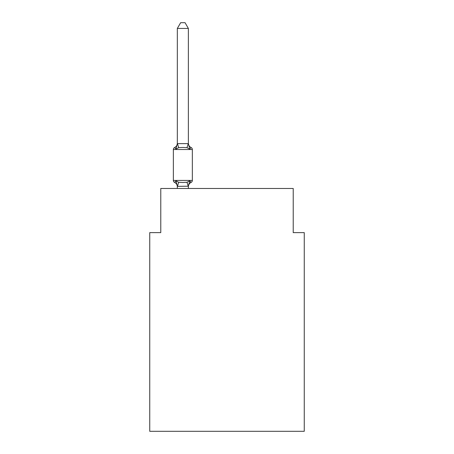 <?xml version="1.0" encoding="UTF-8"?>
<svg xmlns="http://www.w3.org/2000/svg" width="454" height="454" viewBox="0 0 454 454"><rect width="100%" height="100%" fill="white"/><g stroke="black" fill="none" stroke-linecap="round" stroke-linejoin="round"><path stroke-width="0.68" d="M304.259 431.3L304.259 232.63L293.222 232.63L293.222 188.478L160.778 188.478L160.778 232.63L149.741 232.63L149.741 431.3L304.259 431.3M188.37 186.208L177.423 186.35L175.953 180.857L174.603 182.406A2.208 2.208 0 0 1 173.36 180.425A2.208 2.208 0 0 0 174.603 182.406L175.953 180.857L174.603 182.406A2.208 2.208 0 0 1 173.36 180.425A2.208 2.208 0 0 0 174.603 182.406L175.953 180.857L174.603 182.406A2.208 2.208 0 0 1 173.36 180.425A2.208 2.208 0 0 0 174.603 182.406L175.953 180.857L174.603 182.406A2.208 2.208 0 0 1 173.36 180.425A2.208 2.208 0 0 0 174.603 182.406L175.953 180.857L174.603 182.406A2.208 2.208 0 0 1 173.36 180.425A2.208 2.208 0 0 0 174.603 182.406L175.953 180.857L174.603 182.406A2.208 2.208 0 0 1 173.36 180.425A2.208 2.208 0 0 0 174.603 182.406L175.953 180.857L174.603 182.406A2.208 2.208 0 0 1 173.36 180.425A2.208 2.208 0 0 0 174.603 182.406L175.953 180.857L174.603 182.406A2.208 2.208 0 0 1 173.36 180.425A2.208 2.208 0 0 0 174.603 182.406L175.953 180.857L174.603 182.406A2.208 2.208 0 0 1 173.36 180.425A2.208 2.208 0 0 0 174.603 182.406L175.953 180.857L174.603 182.406A2.208 2.208 0 0 1 173.36 180.425A2.208 2.208 0 0 0 174.603 182.406L175.953 180.857L174.603 182.406A2.208 2.208 0 0 1 173.36 180.425A2.208 2.208 0 0 0 174.603 182.406L175.953 180.857L174.603 182.406A2.208 2.208 0 0 1 173.36 180.425A2.208 2.208 0 0 0 174.603 182.406L175.953 180.857L174.603 182.406A2.208 2.208 0 0 1 173.36 180.425A2.208 2.208 0 0 0 174.603 182.406L175.953 180.857L174.603 182.406A2.208 2.208 0 0 1 173.36 180.425A2.208 2.208 0 0 0 174.603 182.406L175.953 180.857L174.603 182.406A2.208 2.208 0 0 1 173.36 180.425A2.208 2.208 0 0 0 174.603 182.406L175.953 180.857L174.603 182.406A2.208 2.208 0 0 1 173.36 180.425A2.208 2.208 0 0 0 174.603 182.406L175.953 180.857L174.603 182.406A2.208 2.208 0 0 1 173.36 180.425A2.208 2.208 0 0 0 174.603 182.406L175.953 180.857L174.603 182.406A2.208 2.208 0 0 1 173.36 180.425A2.208 2.208 0 0 0 174.603 182.406L175.953 180.857L174.603 182.406A2.208 2.208 0 0 1 173.36 180.425A2.208 2.208 0 0 0 174.603 182.406L175.953 180.857L174.603 182.406A2.208 2.208 0 0 1 173.36 180.425A2.208 2.208 0 0 0 174.603 182.406L175.953 180.857L174.603 182.406A2.208 2.208 0 0 1 173.36 180.425A2.208 2.208 0 0 0 174.603 182.406L175.953 180.857L174.603 182.406A2.208 2.208 0 0 1 173.36 180.425A2.208 2.208 0 0 0 174.603 182.406L175.953 180.857L174.603 182.406A2.208 2.208 0 0 1 173.36 180.425A2.208 2.208 0 0 0 174.603 182.406L175.953 180.857L174.603 182.406A2.208 2.208 0 0 1 173.36 180.425A2.208 2.208 0 0 0 174.603 182.406L175.953 180.857L174.603 182.406A2.208 2.208 0 0 1 173.36 180.425A2.208 2.208 0 0 0 174.603 182.406L175.953 180.857L174.603 182.406A2.208 2.208 0 0 1 173.36 180.425A2.208 2.208 0 0 0 174.603 182.406L175.953 180.857L174.603 182.406A2.208 2.208 0 0 1 173.36 180.425A2.208 2.208 0 0 0 174.603 182.406L175.953 180.857L174.603 182.406A2.208 2.208 0 0 1 173.36 180.425A2.208 2.208 0 0 0 174.603 182.406L175.953 180.857L174.603 182.406A2.208 2.208 0 0 1 173.36 180.425A2.208 2.208 0 0 0 174.603 182.406L175.953 180.857L174.603 182.406A2.208 2.208 0 0 1 173.36 180.425A2.208 2.208 0 0 0 174.603 182.406L175.953 180.857L174.603 182.406A2.208 2.208 0 0 1 173.36 180.425A2.208 2.208 0 0 0 174.603 182.406L175.953 180.857L174.603 182.406A2.208 2.208 0 0 1 173.36 180.425A2.208 2.208 0 0 0 174.603 182.406L175.953 180.857L174.603 182.406A2.208 2.208 0 0 1 173.36 180.425A2.208 2.208 0 0 0 174.603 182.406L175.953 180.857L174.603 182.406A2.208 2.208 0 0 1 173.36 180.425A2.208 2.208 0 0 0 174.603 182.406L175.953 180.857L174.603 182.406A2.208 2.208 0 0 1 173.36 180.425A2.208 2.208 0 0 0 174.603 182.406L175.953 180.857L174.603 182.406A2.208 2.208 0 0 1 173.36 180.425A2.208 2.208 0 0 0 174.603 182.406L175.953 180.857L174.603 182.406A2.208 2.208 0 0 1 173.36 180.425A2.208 2.208 0 0 0 174.603 182.406L175.953 180.857L174.603 182.406A2.208 2.208 0 0 1 173.36 180.425A2.208 2.208 0 0 0 174.603 182.406L175.953 180.857L174.603 182.406A2.208 2.208 0 0 1 173.36 180.425A2.208 2.208 0 0 0 174.603 182.406L175.953 180.857L174.603 182.406A2.208 2.208 0 0 1 173.36 180.425A2.208 2.208 0 0 0 174.603 182.406L175.953 180.857L178.711 182.275L182.849 182.497L186.991 182.275L189.749 180.857L191.1 182.406A2.208 2.208 0 0 0 192.343 180.425A2.208 2.208 0 0 1 191.1 182.406L190.47 182.105L191.1 182.406A2.208 2.208 0 0 0 192.343 180.425A2.208 2.208 0 0 1 191.1 182.406L190.47 182.105L191.1 182.406A2.208 2.208 0 0 0 192.343 180.425A2.208 2.208 0 0 1 191.1 182.406L190.47 182.105L191.1 182.406A2.208 2.208 0 0 0 192.343 180.425A2.208 2.208 0 0 1 191.1 182.406L190.47 182.105L191.1 182.406A2.208 2.208 0 0 0 192.343 180.425A2.208 2.208 0 0 1 191.1 182.406L190.47 182.105L191.1 182.406A2.208 2.208 0 0 0 192.343 180.425A2.208 2.208 0 0 1 191.1 182.406L190.47 182.105L191.1 182.406A2.208 2.208 0 0 0 192.343 180.425A2.208 2.208 0 0 1 191.1 182.406L190.47 182.105L191.1 182.406A2.208 2.208 0 0 0 192.343 180.425A2.208 2.208 0 0 1 191.1 182.406L190.47 182.105L191.1 182.406A2.208 2.208 0 0 0 192.343 180.425A2.208 2.208 0 0 1 191.1 182.406L190.47 182.105L191.1 182.406A2.208 2.208 0 0 0 192.343 180.425A2.208 2.208 0 0 1 191.1 182.406L190.47 182.105L191.1 182.406A2.208 2.208 0 0 0 192.343 180.425A2.208 2.208 0 0 1 191.1 182.406L190.47 182.105L191.1 182.406A2.208 2.208 0 0 0 192.343 180.425A2.208 2.208 0 0 1 191.1 182.406L190.47 182.105L191.1 182.406A2.208 2.208 0 0 0 192.343 180.425A2.208 2.208 0 0 1 191.1 182.406L190.47 182.105L191.1 182.406A2.208 2.208 0 0 0 192.343 180.425A2.208 2.208 0 0 1 191.1 182.406L190.47 182.105L191.1 182.406A2.208 2.208 0 0 0 192.343 180.425A2.208 2.208 0 0 1 191.1 182.406L190.47 182.105L191.1 182.406A2.208 2.208 0 0 0 192.343 180.425A2.208 2.208 0 0 1 191.1 182.406L190.47 182.105L191.1 182.406A2.208 2.208 0 0 0 192.343 180.425A2.208 2.208 0 0 1 191.1 182.406L190.47 182.105L191.1 182.406A2.208 2.208 0 0 0 192.343 180.425A2.208 2.208 0 0 1 191.1 182.406L190.47 182.105L191.1 182.406A2.208 2.208 0 0 0 192.343 180.425A2.208 2.208 0 0 1 191.1 182.406L190.47 182.105L191.1 182.406A2.208 2.208 0 0 0 192.343 180.425L192.343 149.519A2.208 2.208 0 0 0 191.1 147.533L189.749 149.088L191.1 147.533A2.208 2.208 0 0 1 192.343 149.519A2.208 2.208 0 0 0 191.1 147.533L189.749 149.088L191.1 147.533A2.208 2.208 0 0 1 192.343 149.519A2.208 2.208 0 0 0 191.1 147.533L189.749 149.088L191.1 147.533A2.208 2.208 0 0 1 192.343 149.519A2.208 2.208 0 0 0 191.1 147.533L189.749 149.088L191.1 147.533A2.208 2.208 0 0 1 192.343 149.519A2.208 2.208 0 0 0 191.1 147.533L189.749 149.088L191.1 147.533A2.208 2.208 0 0 1 192.343 149.519A2.208 2.208 0 0 0 191.1 147.533L189.749 149.088L191.1 147.533A2.208 2.208 0 0 1 192.343 149.519A2.208 2.208 0 0 0 191.1 147.533L189.749 149.088L191.1 147.533A2.208 2.208 0 0 1 192.343 149.519A2.208 2.208 0 0 0 191.1 147.533L189.749 149.088L191.1 147.533A2.208 2.208 0 0 1 192.343 149.519A2.208 2.208 0 0 0 191.1 147.533L189.749 149.088L191.1 147.533A2.208 2.208 0 0 1 192.343 149.519A2.208 2.208 0 0 0 191.1 147.533L189.749 149.088L191.1 147.533A2.208 2.208 0 0 1 192.343 149.519A2.208 2.208 0 0 0 191.1 147.533L189.749 149.088L191.1 147.533A2.208 2.208 0 0 1 192.343 149.519A2.208 2.208 0 0 0 191.1 147.533L189.749 149.088L191.1 147.533A2.208 2.208 0 0 1 192.343 149.519A2.208 2.208 0 0 0 191.1 147.533L189.749 149.088L191.1 147.533A2.208 2.208 0 0 1 192.343 149.519A2.208 2.208 0 0 0 191.1 147.533L189.749 149.088L191.1 147.533A2.208 2.208 0 0 1 192.343 149.519A2.208 2.208 0 0 0 191.1 147.533L189.749 149.088L191.1 147.533A2.208 2.208 0 0 1 192.343 149.519A2.208 2.208 0 0 0 191.1 147.533L189.749 149.088L191.1 147.533A2.208 2.208 0 0 1 192.343 149.519A2.208 2.208 0 0 0 191.1 147.533L189.749 149.088L191.1 147.533A2.208 2.208 0 0 1 192.343 149.519A2.208 2.208 0 0 0 191.1 147.533L189.749 149.088L191.1 147.533A2.208 2.208 0 0 1 192.343 149.519A2.208 2.208 0 0 0 191.1 147.533L189.749 149.088L191.1 147.533A2.208 2.208 0 0 1 192.343 149.519A2.208 2.208 0 0 0 191.1 147.533L189.749 149.088L191.1 147.533A2.208 2.208 0 0 1 192.343 149.519L173.36 149.519A2.208 2.208 0 0 1 174.603 147.533L175.953 149.088L174.603 147.533A2.208 2.208 0 0 0 173.36 149.519L173.36 180.425L192.343 180.425A2.208 2.208 0 0 1 191.1 182.406L190.47 182.105M188.37 28.437L177.332 28.437L180.647 22.7L185.056 22.7L188.37 28.437L188.37 143.169A4.858 4.858 0 0 0 191.1 147.533M175.953 149.088L174.603 147.533L175.953 149.088L174.603 147.533L175.953 149.088L174.603 147.533L175.953 149.088L174.603 147.533L175.953 149.088L174.603 147.533L175.953 149.088L174.603 147.533L175.953 149.088L174.603 147.533L175.953 149.088L174.603 147.533L175.953 149.088L177.332 143.617L188.37 143.617L189.749 149.088L186.991 147.663L182.849 147.448L178.711 147.663L175.953 149.088L174.603 147.533A4.858 4.858 0 0 0 177.332 143.169M177.332 186.123L177.332 188.478M188.37 186.123L189.749 180.857L191.1 182.406A4.858 4.858 0 0 0 188.37 186.776M177.332 143.816L177.332 28.437M189.749 180.857L191.1 182.406M188.37 188.478L188.37 186.322M177.332 186.776A4.858 4.858 0 0 0 174.603 182.406M178.711 182.275L177.423 186.35M186.991 182.275L188.279 186.35M177.423 143.589L178.711 147.663M188.279 143.589L186.991 147.663"/></g></svg>

